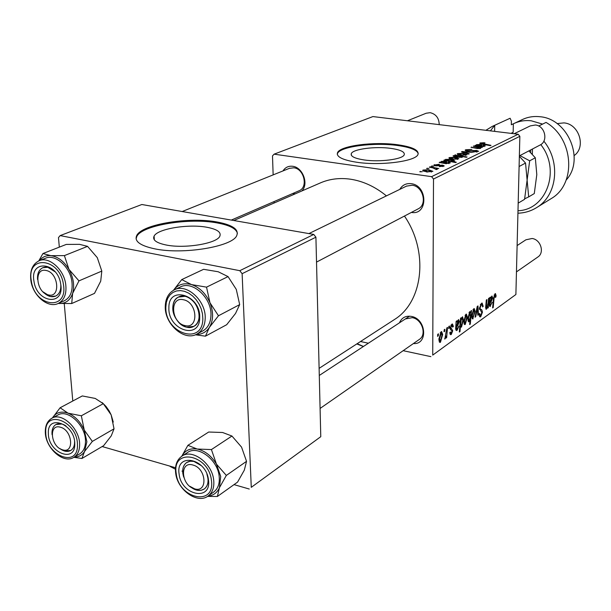 <?xml version="1.0" encoding="UTF-8"?>
<svg xmlns="http://www.w3.org/2000/svg" width="611" height="611" viewBox="0 0 611 611"><rect width="100%" height="100%" fill="white"/><g stroke="black" fill="none" stroke-linecap="round" stroke-linejoin="round"><path stroke-width="0.92" d="M166.062 244.98C184.728 248.906 216.958 243.506 219.815 236.236C221.426 232.249 217.218 229.278 207.19 227.323C188.83 223.702 157.607 228.713 154.094 236.098C152.292 239.955 156.279 242.918 166.062 244.98M154.736 248.837C183.231 254.909 232.654 246.561 236.747 235.571C239.122 229.476 232.638 224.963 217.295 222.037C189.509 216.653 142.409 224.107 136.803 235.365C133.992 241.169 139.972 245.66 154.736 248.837M237.412 233.364C236.281 228.69 229.591 225.222 217.34 222.962C189.563 217.569 142.47 225.039 136.872 236.32L136.093 238.832M390.987 148.397C400.595 149.817 405.001 151.948 404.222 154.789C402.786 159.303 379.782 162.327 364.095 159.945C354.64 158.455 350.378 156.332 351.317 153.575C353.089 149.015 375.528 146.159 390.987 148.397M356.801 162.266C380.729 165.948 415.938 161.296 417.977 154.453C419.108 150.115 412.341 146.877 397.685 144.754C374.283 141.408 340.373 145.678 337.547 152.613C336.065 156.767 342.481 159.99 356.801 162.266M418.23 153.674C417.084 150.008 410.241 147.289 397.685 145.517C374.283 142.172 340.388 146.449 337.562 153.399L337.264 154.316M399.457 322.814C401.656 317.72 405.597 315.582 411.287 316.391C426.363 318.721 428.296 344.81 413.41 343.55M419.238 339.495L419.474 339.334C427.028 334.545 421.934 319.11 412.288 317.667L405.391 318.927M283 170.92C285.276 167.361 288.484 165.818 292.638 166.284C302.781 167.223 309.059 184.216 301.796 190.991M295.166 193.87L292.585 193.572M298.924 190.831L299.207 190.708C308.372 187.218 304.079 168.72 293.83 167.796L289.415 168.331M399.77 189.387C402.328 185.049 406.124 183.147 411.157 183.682C427.967 185.469 428.067 215.553 411.394 212.422M417.962 208.977L418.298 208.802C427.639 204.38 422.98 186.24 412.188 185.24L406.437 186.141M233.807 220.518L319.5 183.3C329.001 178.992 339.342 177.625 350.515 179.206C363.224 181.161 375.192 186.722 386.427 195.879M448.818 326.495L449.497 326.014L449.345 328.008L448.642 328.504L448.818 326.495M444.189 329.764L444.877 329.276L444.724 331.284L444.014 331.781L444.189 329.764M453.362 326.35L452.682 327.175L451.735 325.464L450.834 327.565L452.736 330.719L451.292 334.461L450.666 334.721L449.78 332.651L450.46 331.994L451.338 333.239L452.003 330.688L450.483 329.657L450.154 328.153L451.781 324.235L452.438 323.975L453.362 326.35L452.636 326.205M461.213 317.751L461.084 319.156L462.535 316.75L463.382 319.874L461.504 327.122L460.488 326.297L459.991 331.567L459.327 332.048L460.549 318.224L461.213 317.751M481.399 303.346L482.148 303.041L483.179 306.34L482.553 306.936L482.43 305.179L481.331 304.866L480.078 307.86L480.223 308.861L481.812 309.869L482.469 312.145L480.742 316.712L480.101 316.979L479.055 314.016L479.681 313.435L480.361 315.391L480.788 315.215L481.842 312.672L479.452 308.425L481.399 303.346M473.754 308.738L474.228 308.555L475.205 311.396L472.654 318.957L471.684 315.933L473.754 308.738M488.54 298.466L489.151 298.031L488.265 307.723L487.647 308.165L487.799 306.546L486.196 309.273L485.63 307.57L486.318 300.032L486.944 299.596L486.257 307.089L486.707 307.868L488.128 302.972L488.54 298.466M496.109 295.686L495.429 297.45L494.918 295.25L494.085 298.168L493.222 307.524L492.611 307.959L493.505 298.267L494.986 293.761L495.437 293.586L496.109 295.686L495.445 295.564M518.151 134.237L372.909 116.571L274.102 154.171L431.603 176.663L518.151 134.237L519.854 136.322L433.505 179.031L432.725 355.113L515.89 294.517L432.725 355.113M519.854 136.322L515.89 294.517M490.373 297.175L490.412 298.275L491.977 295.984L492.665 297.992L491 302.055L489.969 303.117L490.259 305.217L492.214 302.315L489.976 306.478L489.235 304.82L489.747 297.618L490.373 297.175M470.951 310.877L471.524 310.48L470.302 324.105L469.653 324.571L470.088 319.813L468.675 321.852L467.827 318.812L469.729 311.572L470.783 312.687L470.951 310.877M477.214 306.462L477.985 305.92L478.444 314.78L477.81 315.238L477.489 307.692L475.748 316.719L475.068 317.208L477.214 306.462M465.872 314.291L466.369 314.1L467.369 316.964L465.238 324.433L464.765 324.624L463.772 321.577L465.872 314.291M456.822 320.844L456.883 321.989L458.601 319.545L459.373 321.607L457.57 325.907L456.432 327.053L456.768 329.23L458.907 326.129L457.089 330.299L456.455 330.551L455.646 328.855L456.134 321.333L456.822 320.844M441.066 331.796L441.608 331.582L442.692 334.5L440.455 342.252L439.928 342.458L438.858 339.357L441.066 331.796M446.84 327.893L447.535 327.404L446.649 337.631L445.954 338.127L446.145 336.012L444.839 339.044L446.84 327.893M437.751 334.309L438.454 333.812L438.293 335.836L437.575 336.34L437.751 334.309M360.513 341.518L368.395 343.214M403.153 350.683L430.892 356.641M274.102 154.171L272.498 155.904L273.148 174.883M274.064 201.584L274.11 203.012M431.465 166.161L433.886 166.154L431.465 166.161M426.57 168.491L429.014 168.476L426.57 168.491M439.309 164.283L435.567 164.833L436.071 165.482L442.585 165.115L444.212 165.879L443.8 166.2L439.294 166.589L442.647 166.024L442.081 165.482L435.467 165.833L433.902 165.046L439.309 164.42M444.548 159.937L445.725 160.166L445.442 159.41L450.513 159.311L454.76 160.8L451.857 161.335L456.318 162.228L455.623 162.564L443.846 160.273L444.548 159.937L444.541 160.403M465.658 149.779L471.86 149.405L467.087 149.993L466.689 150.291L467.911 150.879L476.534 150.413L478.642 151.307L472.639 152.101L476.687 151.49L477.038 151.222L475.961 150.734L467.377 151.215L465.124 150.199L465.658 149.779L465.643 150.81M457.601 153.621L462.863 153.346L467.071 154.804L461.221 155.377L457.234 153.926L457.601 153.621L457.593 154.468M473.342 146.22L473.991 145.914L482.331 147.442L480.284 147.503L480.651 148.358L477.481 148.526L471.005 147.335L479.711 148.114L477.206 146.93L473.342 146.22M483.935 142.73L485.004 142.898L484.538 143.218L481.208 143.302L490.992 145.342L490.358 145.647L481.957 144.12L479.963 142.974L483.935 142.73L483.927 143.119M475.274 145.303L476.465 145.418L476.443 144.647L480.177 144.44L481.934 145.174L480.628 146.182L483.782 146.151L483.011 145.426L483.805 145.143L485.302 145.976L481.078 146.693L475.266 145.67M454.821 155.041L467.087 156.981L466.414 157.31L462.328 156.523L462.367 157.21L457.303 157.34L453.102 155.851L456.341 155.339L454.821 155.041M461.42 151.902L462.229 151.513L472.059 152.414L463.146 151.94L469.24 153.781L468.53 154.125L461.42 151.902M449.299 157.569L454.622 157.294L458.846 158.784L452.911 159.372L448.917 157.89L449.299 157.569L449.291 158.455M439.912 162.136L441.15 162.266L441.218 161.419L445.159 161.189L446.931 161.991L445.442 163.106L448.757 163.068L448.023 162.274L448.886 161.968L450.376 162.862L445.862 163.672L439.187 162.488L439.912 162.136L439.912 162.549M423.102 170.041L428.639 169.743L432.901 171.332L426.707 171.974L422.675 170.393L423.102 170.041L423.102 171.034M429.373 167.162L430.106 166.811L438.751 168.537L436.231 168.529L437.354 169.27L436.369 169.583L432.794 167.865L429.373 167.162M419.765 171.737L422.224 171.722L419.765 171.737M313.756 234.433L141.844 204.509L60.153 235.594L239.795 270.688L313.756 234.433L315.918 237.19L242.124 273.69L251.274 487.334L320.775 436.689L251.274 487.334M315.918 237.19L320.775 436.689M102.144 446.549L175.54 467.743M234.021 484.622L249.265 489.029M60.153 235.594L58.48 237.61L59.32 247.142M64.27 303.766L72.785 401.015M242.124 273.69L239.795 270.688M404.451 216.05C428.838 251.549 423.27 301.506 394.729 319.347L393.209 320.324M433.505 179.031L431.603 176.663M479.956 143.608L479.963 142.974M476.458 145.823L476.465 145.418M476.427 145.395L476.443 144.647M480.17 144.868L480.177 144.44M480.62 146.625L480.628 146.182M483.775 146.648L483.782 146.151M483.797 145.662L483.805 145.143M477.374 144.891L479.597 145.983L480.544 145.166L477.374 144.891M473.983 146.342L473.991 145.914M480.269 148.496L480.284 147.503M471.654 147.457L471.661 147.022M478.092 148.595L478.1 148.213M479.704 148.588L479.711 148.114M455.416 155.156L455.416 154.759M462.321 157.233L462.328 156.523M453.354 156.317L453.362 155.637M459.823 156.042L454.416 155.897L457.96 157.012L461.42 156.951L459.823 156.042M461.412 157.455L461.42 156.951M457.952 157.417L457.96 157.012M462.863 153.758L462.863 153.346M465.521 154.965L462.344 153.682L458.563 153.919L461.893 155.049L465.521 154.965L465.521 155.446M461.885 155.454L461.893 155.049M462.222 152.154L462.229 151.513M463.138 152.445L463.146 151.94M467.911 151.276L467.911 150.879M469.179 151.352L469.187 150.948M473.029 150.932L473.036 150.405M476.527 150.833L476.534 150.413M472.883 152.131L472.891 151.734M473.174 152.162L473.174 151.772M476.679 152.108L476.687 151.49M454.622 157.714L454.622 157.294M457.272 158.952L454.088 157.638L450.261 157.882L453.599 159.043L457.272 158.952L457.265 159.44M453.599 159.456L453.599 159.043M445.717 160.632L445.725 160.166M445.434 159.998L445.442 159.41M450.506 159.738L450.513 159.311M451.857 161.831L451.857 161.335M453.278 160.884L450.101 159.677L446.236 159.792L450.032 160.953L453.278 160.884L453.278 161.296M450.024 161.472L450.032 160.953M446.725 160.83L446.725 160.212M441.15 162.717L441.15 162.266M441.211 162.732L441.218 161.419M445.159 161.678L445.159 161.189M445.434 163.603L445.442 163.106M446.458 163.733L446.465 163.305M448.749 163.611L448.757 163.068M448.886 162.572L448.886 161.968M442.165 161.686L444.38 162.893L445.465 161.984L442.165 161.686M436.071 165.902L436.071 165.482M437.041 165.925L437.048 165.52M442.578 165.596L442.585 165.115M439.836 166.643L439.844 166.223M442.639 166.559L442.647 166.024M434.413 165.596L434.421 164.649M428.639 170.202L428.639 169.743M431.251 171.523L428.059 170.11L424.072 170.385L427.448 171.615L431.251 171.523L431.251 172.042M427.44 172.065L427.448 171.615M427.295 168.636L427.303 168.147M430.106 167.307L430.106 166.811M436.231 169.537L436.231 168.529M432.176 166.307L432.183 165.825M420.505 171.882L420.505 171.378M495.483 296.763L496.033 296.862M494.1 295.098L494.918 295.25M492.665 307.417L493.222 307.524M489.778 298.153L490.412 298.275M492.038 297.878L492.665 297.992M489.373 303.003L489.969 303.117M489.266 304.148L489.862 304.263M489.426 306.042L490.526 306.256M491.427 297.397L490.091 301.895L492.061 298.428L491.664 297.305L490.809 297.282M489.51 301.788L490.091 301.895M487.7 307.616L488.265 307.723M485.844 309.029L486.493 309.158M485.661 306.974L486.257 307.089M469.706 323.99L470.302 324.105M469.691 319.729L470.088 319.813M468.24 321.569L469.011 321.722M469.126 312.358L470.783 312.687M470.363 316.865L469.974 312.633L468.469 318.331L469.24 320.401L470.363 316.865M467.843 318.209L468.469 318.331M469.019 312.565L469.767 312.71M474.564 311.266L475.205 311.396M472.089 318.575L473.113 318.774M473.158 317.59L474.571 311.984L473.96 309.815L472.318 315.482L473.158 317.59M471.7 315.36L472.318 315.482M472.952 309.762L473.731 309.907M477.779 314.657L478.444 314.78M476.985 307.593L477.489 307.692M475.182 316.613L475.748 316.719M482.568 306.226L483.179 306.34M480.322 304.675L481.331 304.866M479.49 307.745L480.078 307.86M479.452 308.715L480.223 308.861M479.49 309.426L481.812 309.869M481.789 312.015L482.469 312.145M479.406 316.452L480.742 316.712M466.705 316.834L467.369 316.964M464.184 324.227L465.238 324.433M465.284 323.234L466.72 317.567L466.094 315.383L464.421 321.119L465.284 323.234M463.787 320.989L464.421 321.119M465.063 315.322L465.857 315.482M460.473 319.034L461.084 319.156M462.726 319.744L463.382 319.874M460.747 326.969L461.504 327.122M459.846 326.167L460.488 326.297M459.38 331.437L459.991 331.567M461.481 325.969L462.726 320.63L462.191 318.132L461.213 319.92L460.717 324.082L461.481 325.969M460.045 323.952L460.717 324.082M460.411 319.767L461.213 319.92M461.442 318.102L461.992 318.209M456.173 321.852L456.883 321.989M458.662 321.47L459.373 321.607M455.783 326.916L456.432 327.053M455.676 328.115L456.333 328.252M455.829 330.039L457.089 330.299M457.998 321.035L456.562 325.778L458.708 322.081L458.265 320.928L457.334 320.905M455.921 325.648L456.562 325.778M452.659 326.389L453.362 326.526M450.872 325.289L451.735 325.464M450.208 327.443L450.834 327.565M450.154 328.138L450.971 328.306M451.949 330.559L452.736 330.719M450.009 334.202L451.292 334.461M441.982 334.354L442.692 334.5M439.278 342.007L440.455 342.252M440.493 341.022L441.997 335.141L441.318 332.911L439.553 338.861L440.493 341.022M438.866 338.723L439.553 338.861M440.218 332.842L441.058 333.018M444.067 331.154L444.724 331.284M446.015 337.501L446.649 337.631M444.564 338.884L445.014 338.975M448.695 327.878L449.345 328.008M437.629 335.699L438.293 335.836M42.938 253.534L66.286 244.415L79.499 244.339L87.549 246.355L97.286 257.643L101.808 271.093L100.716 281.167L94.499 293.379L71.724 303.53L72.617 293.44L78.956 280.869L68.951 269.367L64.399 255.612L50.85 255.658L42.938 253.534L38.783 260.905M33.972 281.251C29.679 259.095 57.824 261.836 60.726 284.23C64.705 306.6 36.767 303.109 33.972 281.251M55.12 271.796C50.957 267.587 46.856 266.22 42.816 267.694C38.936 269.657 37.179 273.583 37.554 279.464C37.179 273.583 38.936 269.657 42.816 267.694L47.773 267.282L55.12 271.796M64.048 300.887L64.506 300.688C70.509 297.389 72.976 291.012 71.892 281.556C70.013 266.587 55.021 253.58 45.321 258.308L39.509 260.607M87.549 246.355L64.399 255.612M101.808 271.093L78.956 280.869M39.432 260.637C42.312 256.948 46.115 255.283 50.85 255.658C57.946 256.658 63.972 261.225 68.951 269.367C73.519 277.799 74.741 285.826 72.617 293.44C70.005 300.658 65.232 303.988 58.297 303.438L71.724 303.53M42.999 291.829C47.261 296.259 51.484 297.679 55.677 296.075C59.351 294.151 61.054 290.362 60.794 284.726C61.054 290.362 59.351 294.151 55.677 296.075L50.423 296.534L42.999 291.829M181.757 279.594L203.593 269.314L218.211 271.758L228.048 276.6L236.281 289.393L239.68 304.614L235.548 313.435L226.681 324.708L205.441 336.172L209.397 327.381L218.471 315.765L209.97 302.758L206.533 287.147L191.51 284.589L181.757 279.594L173.455 290.309M168.896 307.822C168.277 284.871 200.843 294.853 199.705 317.628C199.85 340.617 167.819 330.047 168.896 307.822M199.186 316.04C199.873 304.225 186.599 292.195 178.404 297.083C174.853 299.092 172.982 302.621 172.806 307.661C172.218 319.53 185.607 331.521 193.824 326.358C197.193 324.349 198.98 320.912 199.186 316.04M202.432 331.131L202.989 330.834C207.969 327.832 210.619 322.723 210.955 315.513C212.04 297.901 192.244 279.937 179.985 287.155L174.677 289.69M228.048 276.6L206.533 287.147M239.68 304.614L218.471 315.765M195.383 334.782L205.441 336.172M173.493 290.286C177.87 284.443 183.873 282.542 191.51 284.589C199.629 287.399 205.785 293.456 209.97 302.758C213.621 312.236 213.43 320.447 209.397 327.381C206.197 332.17 201.752 334.538 196.062 334.5M84.257 430.075L86.884 441.784L84.539 451.498L92.337 441.409L84.257 430.075L81.339 415.786L68.058 413.181L60.107 407.774L52.47 417.893C55.929 412.433 61.131 410.859 68.058 413.181C75.031 416.099 80.431 421.735 84.257 430.075M74.756 443.731C75.611 463.764 48.132 452.743 48.361 433.42C47.146 413.387 75.016 423.973 74.756 443.731M51.981 433.176L52.088 434.711C51.645 429.854 52.92 426.463 55.937 424.53C53.279 426.18 51.966 429.067 51.981 433.176M59.855 448.573C63.88 451.567 67.516 452.201 70.761 450.46C73.305 448.818 74.58 445.992 74.588 441.99L74.565 441.333C74.725 445.656 73.457 448.695 70.761 450.46L64.453 451.033L59.855 448.573M79.445 454.034L79.781 453.836C83.547 451.376 85.448 447.176 85.487 441.241C85.884 425.485 67.63 408.499 57.64 415.129L52.027 418.153M60.107 407.774L82.286 395.943L95.24 398.441L103.297 403.68L111.141 414.861L114.036 428.815L92.337 441.409M103.297 403.68L81.339 415.786M114.036 428.815L111.255 435.857L103.61 445.686L81.935 458.479L84.539 451.498C82.172 455.226 78.773 457.066 74.351 457.013M73.847 457.311L81.935 458.479M102.243 402.626L105.986 406.407L109.148 410.905L111.141 414.861L113.279 422.071M65.927 425.913C62.207 423.454 58.877 422.995 55.937 424.53L62.001 423.996L65.927 425.913M181.788 456.234C184.98 450.399 190.105 448 197.147 449.032C204.906 450.735 211.337 455.775 216.454 464.139L220.716 476.481L219.433 487.7L226.33 475.427L216.454 464.139L211.421 449.574L197.147 449.032L187.905 445.327L181.734 456.272C191.953 448.344 212.132 463.146 213.682 479.979C214.43 487.15 212.628 492.451 208.29 495.88L213.758 492.023C218.089 488.601 219.891 483.324 219.158 476.183C217.638 459.426 197.544 444.732 187.333 452.644L182.139 456.005M208.45 479.826C211.834 501.768 181.223 495.429 179.122 474.113C175.365 452.331 206.243 457.967 208.45 479.826M182.834 473.418L183.712 477.092C181.742 470.539 182.712 465.697 186.63 462.55C183.552 464.856 182.292 468.477 182.834 473.418M189.708 486.234C195.054 490.717 199.927 491.626 204.318 488.945C207.251 486.654 208.466 483.102 207.954 478.291L206.892 474.037C209.054 480.704 208.198 485.669 204.318 488.945L201.149 490.312L197.429 490.312L189.708 486.234M187.905 445.327L208.695 432.023L222.595 432.496L231.943 436.033L241.551 447.115L246.539 461.336L226.33 475.427M231.943 436.033L211.421 449.574M246.539 461.336L244.316 470.157L237.572 482.094L217.379 496.483L219.433 487.7C217.134 492.779 213.308 495.59 207.954 496.117M207.519 496.407L217.379 496.483M213.376 492.298L213.758 492.023M201.416 465.704C196.047 461.007 191.113 459.961 186.63 462.55L190.258 461.198L193.878 461.412L201.416 465.704M46.146 270.49C33.658 267.312 36.072 292.738 48.368 294.899C60.879 298.344 58.625 272.59 46.146 270.49M439.225 124.636C439.034 118.083 436.01 114.089 430.159 112.676L426.165 113.234L407.445 120.772M60.451 427.234C48.368 423.308 50.606 446.817 62.505 449.795C74.611 453.95 72.526 430.167 60.451 427.234M539.872 145.135L540.17 144.983C548.548 140.973 544.875 125.629 535.351 125.011L530.233 125.912L514.126 133.748M184.942 325.556C199.094 329.413 197.636 302.185 183.453 299.757C169.323 296.198 170.988 323.059 184.942 325.556M185.041 296.312C197.697 298.26 204.418 321.424 193.824 326.358L186.806 327.221C174.112 325.067 167.582 301.865 178.404 297.083L185.041 296.312M194.367 488.769C207.984 493.421 206.648 468.4 193 465.047C179.39 460.663 180.925 485.378 194.367 488.769M537.733 257.101L537.947 256.948C544.791 252.587 540.643 239.451 532.097 238.496L525.918 239.795L517.112 245.569M517.991 210.749C546.54 209.924 561.081 169.973 540.773 144.616M543.851 141.149C560.959 162.06 557.095 195.413 536.901 207.427C531.142 211.062 524.818 212.987 517.929 213.193M566.191 180.016C585.094 159.799 567.963 118.549 539.742 116.709C533.441 116.037 527.545 117.029 522.061 119.703L514.386 123.315M574.187 155.545C586.354 147.136 579.106 123.873 563.938 122.895L557.095 123.598M485.875 130.311L492.138 126.462L510.116 118.244L511.407 121.154L511.323 124.759L513.355 123.804L513.156 132.32L511.667 133.45M542.599 124.102L531.234 120.787C524.864 120.092 518.922 121.093 513.393 123.789L513.355 123.804M510.116 118.244L493.329 125.912M550.32 199.14L551.328 198.522C576.593 184.056 573.866 138.498 546.043 122.406L538.688 126.026M532.471 149.008L532.326 154.362M490.396 130.861L494.734 125.331L494.62 131.373M510.987 133.366L513.156 132.32M530.631 152.597L530.707 149.932M519.35 156.324L525.536 163.053L519.098 166.528M525.536 163.053L527.117 180.1L524.566 199.339L518.181 203.135M524.681 198.812L528.683 196.895L527.117 180.1L529.676 160.823L519.938 155.576M528.889 150.886L535.312 157.775L536.802 174.616L534.281 193.572L528.683 196.895M535.312 157.775L529.676 160.823M363.385 346.506L356.786 343.932M363.438 346.468L357.183 343.68M182.689 471.241L181.956 471.096M175.456 469.217L170.446 466.621M175.456 469.172L169.392 465.964M482.873 144.288L482.881 143.868M480.055 146.525L480.07 145.563M476.916 148.442L476.924 148.015M464.91 152.994L464.918 152.46M471.333 151.207L471.341 150.665M444.915 163.511L444.923 162.427M438.622 165.772L438.622 165.314M493.528 298.061L494.085 298.168M490.098 301.887L491 302.055M485.783 305.668L486.348 305.775M476.473 310.174L477.008 310.273M479.467 309.174L481.078 309.487M456.6 325.709L457.57 325.907M450.162 328.458L451.613 328.749M30.894 280.655C29.695 270.826 32.406 264.204 39.035 260.798C48.75 256.055 63.796 269.145 65.705 284.191C66.805 293.692 64.354 300.093 58.343 303.4C48.193 308.662 33.002 295.861 30.924 280.831M31.337 280.961C34.674 307.127 68.18 311.404 63.445 284.527C59.939 257.598 26.143 254.39 31.337 280.961M165.276 306.21C165.558 298.496 168.499 293.089 174.089 289.973C186.378 282.733 206.258 300.811 205.197 318.522C204.876 325.762 202.218 330.895 197.231 333.904C184.606 341.847 164.55 324.296 165.268 306.478M165.856 306.859C164.573 333.461 202.944 346.216 202.829 318.629L202.462 313.718L201.164 308.746L199.01 303.965L196.108 299.634L192.602 295.961L188.677 293.15L184.545 291.325L180.405 290.584L176.472 290.958L172.944 292.425L169.995 294.892L167.765 298.244L166.368 302.3L165.856 306.859M45.306 431.756C45.306 425.432 47.421 420.956 51.675 418.344C61.673 411.707 79.988 428.8 79.621 444.625C79.59 450.59 77.696 454.798 73.931 457.257L79.781 453.836M77.429 444.777C77.742 421.01 44.252 408.362 45.756 432.405C45.481 455.539 78.407 468.82 77.429 444.777M45.764 432.657L45.695 431.389M211.429 480.399C208.771 454.11 171.683 447.435 176.228 473.548C178.74 499.072 215.446 506.763 211.429 480.399M394.729 319.347L319.11 368.357M337.562 153.399L337.547 152.613M351.317 153.575L351.34 155.263M136.872 236.32L136.803 235.365M154.339 239.894L154.094 236.098M481.208 143.302L481.201 143.975M484.034 145.953L484.019 146.602M477.153 145.197L477.145 145.945M480.544 145.166L480.521 146.609M479.925 147.938L479.918 148.565M461.572 156.828L461.565 157.432M454.416 155.897L454.408 156.752M465.727 154.797L465.719 155.415M458.563 153.919L458.555 154.85M466.689 150.443L466.682 151.1M477.038 151.222L477.023 152.047M457.486 158.784L457.479 159.402M450.261 157.882L450.254 158.837M453.438 160.762L453.431 161.281M446.229 159.891L446.229 160.731M449.039 162.847L449.039 163.549M441.913 162.052L441.913 162.87M445.465 161.984L445.457 163.068M435.261 165.176L435.253 165.802M442.845 165.864L442.838 166.52M431.496 171.332L431.488 171.996M424.072 170.385L424.072 171.424M435.956 168.995L435.956 169.461M495.124 295.166L494.146 294.991M490.144 305.195L489.235 305.026M491.664 297.305L490.87 297.152M486.471 307.921L485.63 307.761M469.034 320.477L467.873 320.248M469.974 312.633L469.072 312.458M472.922 317.682L471.753 317.453M473.96 309.815L473.021 309.64M481.858 304.652L480.483 304.393M480.177 315.352L479.077 315.139M465.04 323.334L463.848 323.097M466.094 315.383L465.131 315.2M461.282 326.045L459.884 325.762M462.191 318.132L461.488 317.995M456.631 329.199L455.646 329.001M458.265 320.928L457.402 320.76M452.079 325.319L450.987 325.105M450.849 333.346L449.795 333.132M440.226 341.121L438.942 340.854M441.318 332.911L440.302 332.697M58.343 303.4L64.506 300.688M197.231 333.904L202.989 330.834M45.313 432.069C45.275 447.947 63.498 464.429 73.931 457.257M181.734 456.272C176.862 459.869 174.838 465.452 175.655 473.013M175.693 473.281C177.496 490.091 197.704 504.487 208.29 495.88M182.2 211.528L289.706 168.216M231.309 220.082L299.207 190.708M540.17 144.983L519.365 155.874M418.298 208.802L316.529 262.096M406.789 185.973L308.906 233.593M320.088 408.446L419.474 339.334M516.455 271.895L537.947 256.948M319.286 375.46L409.576 316.177M551.328 198.522L536.901 207.427"/></g></svg>
